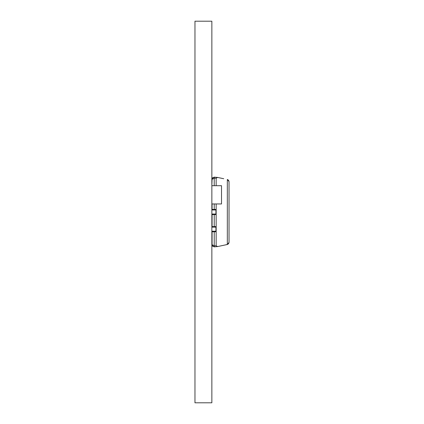 <?xml version="1.0" encoding="UTF-8"?>
<svg xmlns="http://www.w3.org/2000/svg" width="424" height="424" viewBox="0 0 424 424"><rect width="100%" height="100%" fill="white"/><g stroke="black" fill="none" stroke-linecap="round" stroke-linejoin="round"><path stroke-width="0.64" d="M211.862 21.2L211.862 402.8L194.966 402.8L194.966 21.2L211.862 21.2M211.862 185.707L221.524 185.707L221.524 203.949L211.862 203.949M211.862 185.171L212.079 179.273L214.226 178.197L214.226 185.707M211.862 238.076L211.862 238.829M214.226 231.748L214.226 245.803L212.079 244.728L212.079 231.748M212.079 226.596L212.079 214.576M212.079 209.424L212.079 203.949M216.155 185.707L216.155 178.197L217.634 177.439L214.226 177.126L211.862 178.197M216.155 245.803L214.226 245.803L214.226 246.874L217.634 246.561L216.155 245.803L216.155 203.949M217.634 246.561L227.333 244.5L227.333 179.5L229.034 181.599L229.034 242.401L229.034 184.281M229.034 239.719L229.034 242.401L228.562 243.742M217.634 177.439L223.729 178.732M228.048 244.208L225.616 244.865M211.862 231.748L215.943 231.748L215.943 226.596L211.862 226.596M215.943 227.132L211.862 227.132M215.943 231.207L211.862 231.207M212.71 246.249L212.079 244.728L212.71 246.249L212.366 245.803L214.226 246.874L211.862 245.803M211.862 214.576L215.943 214.576L215.943 209.424L211.862 209.424M215.943 209.959L211.862 209.959M215.943 214.041L211.862 214.041M227.333 244.5L229.034 242.401M227.333 179.5L228.048 179.792M229.034 181.599L228.562 180.258M212.71 177.751L212.079 179.273L212.71 177.751L214.226 177.126L212.366 178.197A1.071 0.705 -150 0 0 212.35 178.234M212.366 245.803L212.079 244.728M216.155 178.197L214.226 178.197L214.226 177.126L212.366 178.197L212.079 179.273M214.226 203.949L214.226 209.424M214.226 214.576L214.226 226.596"/></g></svg>
